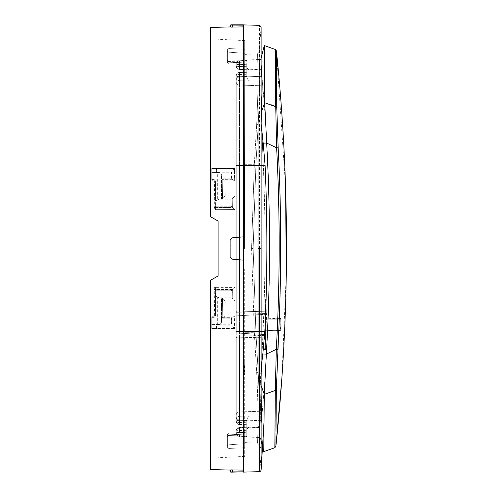 <?xml version="1.0" encoding="UTF-8"?>
<svg xmlns="http://www.w3.org/2000/svg" width="497" height="497" viewBox="0 0 497 497"><rect width="100%" height="100%" fill="white"/><g stroke="black" fill="none" stroke-linecap="round" stroke-linejoin="round"><path stroke-width="0.37" stroke-dasharray="2.48 1.86" d="M262.236 350.05L265.603 349.751L262.236 350.05C261.062 378.938 260.527 399.333 260.621 411.243L260.683 415.685L260.621 411.243C260.428 398.799 261.472 365.68 263.043 331.462C265.584 276.158 265.671 220.848 263.304 165.538C261.832 131.32 260.863 98.213 261.08 85.776L261.149 81.328L261.08 85.776C260.863 98.213 261.832 131.32 263.304 165.538L236.243 165.538L236.243 312.7L236.243 165.538L239.498 165.538L239.498 311.097L265.603 311.781L236.386 311.016L236.243 312.172L236.386 311.016L265.603 311.781L265.603 299.126L265.603 349.751L265.603 311.781L239.498 311.097L239.498 77.041L261.907 76.314L261.124 64.716M261.124 424.457L261.385 420.667C261.888 412.988 261.646 400.849 260.658 384.249L261.124 385.554M261.124 392.81L260.658 384.249L264.28 394.369L263.783 451.587M261.385 420.667L239.498 419.959L239.498 424.419L239.498 419.959A3.373 3.131 0 0 1 236.243 416.834A3.373 3.131 180 0 0 239.498 419.959L239.498 337.78L236.46 337.861L236.243 336.544L236.243 421.226A3.373 3.193 -0 0 0 239.498 424.419L239.56 422.493L239.498 424.419A3.373 3.193 -0 0 1 236.243 421.226L236.243 419.443A3.373 3.193 180 0 1 239.498 416.25L239.498 411.926L239.498 416.25A3.373 3.193 180 0 0 236.243 419.443A3.373 1.267 0 0 0 239.56 420.711L239.498 416.25L250.047 415.97C248.438 416.337 247.351 417.753 246.792 420.201L246.792 420.518L239.56 420.711L239.56 422.493L239.498 416.25L250.047 415.97L250.047 427.184L250.047 415.97C248.438 416.337 247.351 417.753 246.792 420.201L246.792 420.518L239.56 420.711A3.373 1.267 180 0 1 236.243 419.443L236.243 80.166L236.243 165.538L239.498 165.538L236.243 165.538L236.243 77.557A3.373 1.267 0 0 1 239.56 76.289L239.498 80.75L250.047 81.03C248.438 80.663 247.351 79.247 246.792 76.799L246.792 66.716C247.344 69.027 248.432 70.058 250.047 69.816L250.047 69.816C248.432 70.058 247.344 69.027 246.792 66.716L239.56 66.424L239.498 69.437L250.047 69.816L250.047 81.03L250.047 69.816L239.498 69.437L239.498 68.89L261.316 69.648L261.149 81.328L261.323 69.655C272.549 188.891 272.387 308.128 260.838 427.364L260.683 415.685L260.838 427.364L239.498 428.11L239.498 427.563L239.498 428.11C237.529 428.346 236.442 429.47 236.243 431.483L236.243 432.837C236.429 434.825 237.51 435.95 239.498 436.198L246.792 436.447L246.792 420.518L246.792 436.447L246.792 430.315L246.792 436.447L239.498 436.198L239.498 436.776L239.56 432.483L246.792 432.725L239.56 432.483L239.498 427.563A3.373 3.367 180 0 0 236.243 430.924L236.243 431.483M261.124 368.159L260.658 384.249C260.322 375.44 261.049 365.363 262.838 354.007L266.336 354.15L264.28 394.369L275.307 390.462L275.208 405.415M261.124 123.765L261.124 112.682M261.124 112.285L264.261 103.985M274.996 431.415L274.841 447.716M261.907 76.314C262.391 83.999 262.124 96.151 261.093 112.763C260.732 121.591 261.434 131.717 263.199 143.148L266.672 143.018L264.708 102.742L270.853 104.643M264.398 349.857C264.795 349.142 265.199 345.067 265.603 337.631L266.696 311.781C266.926 304.096 266.87 299.871 266.529 299.126L265.603 299.126L266.529 299.126M275.307 390.462L276.307 349.316L277.842 349.41L276.344 389.474L275.307 390.462M275.717 102.469L275.531 68.592M275.406 52.937L275.381 49.507M279.295 318.409L268.094 317.819C270.088 266.33 269.952 214.847 267.684 163.376L266.672 143.018L276.63 147.833L278.158 147.746C281.128 204.602 281.507 261.49 279.295 318.409L280.929 318.49L280.96 319.801L265.603 319.801L265.603 330.766L278.935 330.07L278.935 318.813L280.675 318.9L265.603 318.111L265.603 314.315L265.603 334.568L265.603 318.111L265.603 319.801L280.737 319.801L280.675 318.9M266.336 354.15L267.535 331.089L277.251 330.58L276.307 349.316L266.336 354.15M278.158 147.746L276.773 107.731L275.736 106.743L276.63 147.833C279.594 204.634 279.966 261.465 277.761 318.328M277.251 330.58L280.432 330.412L280.96 319.801M261.124 420.661L239.498 419.959L239.498 165.538L265.106 165.538L263.199 143.148M265.106 165.538C267.293 214.791 267.461 264.05 265.603 313.321M236.243 336.904L236.323 337.867L239.498 337.78L239.498 411.926L260.621 411.243L239.498 411.926A3.373 3.131 180 0 0 236.243 415.051L236.243 336.544M236.243 65.517C236.442 67.53 237.529 68.654 239.498 68.89L239.498 69.437A3.373 3.367 0 0 1 236.243 66.076A3.373 0.354 180 0 0 239.56 66.424L239.498 69.437A3.373 3.367 180 0 1 236.243 66.076L236.243 64.163A3.373 3.367 0 0 1 239.498 60.802L246.792 60.553L246.792 66.685L239.56 66.424A3.373 0.354 0 0 1 236.243 66.076L236.243 64.163A3.373 3.367 0 0 1 239.498 60.802L239.56 66.424L239.498 60.802L246.792 60.553L246.792 76.799C247.351 79.247 248.438 80.663 250.047 81.03L239.498 80.75A3.373 3.193 180 0 1 236.243 77.557L236.243 75.774A3.373 3.193 -0 0 1 239.498 72.581A3.373 3.193 -0 0 0 236.243 75.774A3.373 1.267 0 0 1 239.56 74.507L239.498 72.581L246.792 72.121L246.792 76.482L246.792 60.553L246.792 72.301L239.498 72.581L239.498 77.041L239.492 72.4L239.56 74.507L246.792 74.233L239.56 74.507L239.498 80.75A3.373 3.193 180 0 1 236.243 77.557L236.243 75.774A3.373 1.267 180 0 1 239.56 74.507L239.56 76.289L246.792 76.482L239.56 76.289A3.373 1.267 180 0 0 236.243 77.557L236.243 331.462L261.124 331.462M239.498 424.419L246.792 424.699L239.498 424.419M250.047 427.184L239.498 427.563A3.373 3.367 0 0 0 236.243 430.924L236.243 432.837A3.373 3.367 0 0 0 239.498 436.198L239.498 427.563L250.047 427.184C248.432 426.942 247.344 427.973 246.792 430.284L239.56 430.576A3.373 0.354 180 0 0 236.243 430.924A3.373 0.354 0 0 1 239.56 430.576L246.792 430.315L246.792 420.201L246.792 430.284C247.344 427.973 248.432 426.942 250.047 427.184M246.792 76.799L246.792 76.482L246.792 76.799M264.255 299.008L265.603 299.126L264.255 299.008C265.528 254.501 265.212 210.007 263.304 165.538L239.498 165.538L239.498 411.926A3.373 3.131 0 0 0 236.243 415.051L236.243 331.462L263.043 331.462M236.323 337.867L265.603 337.096L239.498 337.78L265.603 337.096L264.503 337.19L262.838 354.007M280.432 330.412L267.535 331.089M280.929 318.49L268.094 317.819M236.46 337.861L264.503 337.19M236.243 312.7L265.603 313.47L236.243 312.7M236.243 336.177L265.603 335.407L236.243 336.177M280.737 319.801L280.737 329.082L265.603 329.082L280.575 329.082M278.935 330.07L280.675 329.977L280.737 329.082M280.675 329.977L265.603 330.766L265.603 318.111L278.935 318.813M239.33 315.694L236.075 315.862L236.075 333.015L236.075 315.862L265.603 314.315L239.33 315.694L239.33 333.189L265.603 334.568L239.33 333.189M211.772 179.492L213.884 179.423L213.884 180.249L211.772 180.256L211.772 172.378L218.947 172.558L218.947 199.204L221.476 199.204L221.476 175.093L221.476 199.204L218.947 199.204L215.568 201.136L218.947 199.222L215.704 201.099L215.704 206.224L214.344 207.578L214.219 209.641L235.05 209.579L215.568 209.635L215.568 180.995L215.568 201.136M211.772 172.378L211.772 168.471L234.416 168.526L231.559 172.223L231.559 178.845L221.805 178.845L221.805 175.093L218.947 172.558A2.528 2.528 0 0 1 221.476 175.093A2.528 2.528 0 0 0 218.947 172.558L211.772 172.341L211.772 179.311L211.772 168.471L216.543 168.483L216.412 171.974L211.772 171.962L211.772 172.341M211.772 180.256L211.772 168.471L211.772 171.962L231.764 172.018L216.412 171.974L216.543 168.483L234.416 168.526L234.659 180.995L234.416 168.526L231.559 172.223L218.947 172.223L231.559 172.223L231.559 178.845L221.805 178.845L224.942 181.026L225.172 195.861L222.513 199.03L221.476 199.204L222.513 199.03L225.172 195.861L234.888 195.868L232.261 198.955L232.366 207.498L231.093 206.224L215.568 206.224L215.704 201.099M218.947 172.558L221.805 175.093L221.476 175.093L221.805 175.093L221.805 178.845L224.942 181.026L234.659 180.995L231.602 178.889L231.95 179.237L231.807 171.838L231.95 179.237L234.659 180.995L224.942 181.026L225.172 195.861L234.888 195.868L235.05 209.579L234.888 195.868L232.261 198.955L232.366 207.498L231.093 206.224L231.093 199.222L232.261 198.955L218.947 199.222L231.093 199.222L231.093 206.224L215.704 206.224M213.884 179.311L211.772 179.311L213.884 179.311L215.568 180.995L213.884 179.311M214.344 207.578L232.472 207.529L235.05 209.579L232.366 207.498L215.568 207.578L215.568 209.635M215.568 206.224L215.568 207.578M218.102 221.078L218.102 248.5L218.102 221.078L210.504 216.692L210.504 27.447L210.504 216.692L210.504 38.822L210.504 216.692L218.102 221.078L218.102 275.922L210.504 280.308L210.504 469.553L210.504 280.308M244.449 248.5L244.679 53.285L229.011 52.216L227.384 51.52L227.384 48.979L227.384 51.52L229.011 52.216L228.993 63.852L229.011 62.162L244.679 62.889L244.679 53.285L229.011 52.216L229.011 62.162L227.384 62.162L227.384 51.52L227.384 62.162A1.69 1.621 180 0 0 229.011 63.784L229.011 59.951L229.011 61.572L244.679 61.988L244.679 64.573L244.679 53.285L244.449 248.5M229.011 48.557L227.384 48.979L227.384 59.951A1.69 1.621 0 0 0 229.011 61.572L229.011 63.784L244.679 64.511L244.679 62.889L227.384 62.162A1.69 1.621 0 0 0 229.011 63.784L244.679 64.511L244.679 61.988L229.011 61.572A1.69 1.621 180 0 1 227.384 59.951L244.679 60.367L244.679 61.988L244.679 60.367L229.011 59.951L229.011 48.557L244.679 49.253L244.679 40.611L244.679 60.367L244.679 49.253L229.011 48.557L227.384 48.979L227.384 59.951L229.011 59.951L229.011 48.557M213.884 180.249L214.617 180.995L214.219 209.641M213.884 179.423L215.505 180.995L215.505 201.179L217.68 199.931L217.68 172.558M218.947 324.442L211.772 324.659L211.772 325.038L211.772 317.508L213.884 317.577L215.505 316.005L215.505 295.821L218.947 297.796L218.947 324.442A2.528 2.528 0 0 0 221.476 321.907A2.528 2.528 0 0 1 218.947 324.442L221.805 321.907L218.947 324.771L218.947 324.442L217.68 324.442L217.68 297.069M231.764 324.982L218.947 324.777L231.559 324.777L231.559 318.155L221.805 318.155L221.805 321.907L221.805 318.155L222.476 317.676L221.805 318.155L231.559 318.155L231.807 325.162L211.772 325.038L211.772 328.529L216.543 328.517L216.412 325.026L231.764 324.982M231.95 317.763L231.559 318.155L232.198 317.707L222.476 317.676L224.942 315.974L222.476 317.676L232.198 317.707L231.807 325.162L234.416 328.474L216.543 328.523L216.412 325.026L211.772 325.038L211.772 328.529L234.416 328.474L231.807 325.162L231.95 317.763M215.505 295.821L215.568 290.776L231.093 290.776L231.093 297.778L232.261 298.045L231.093 297.778L231.093 290.776L232.472 289.471L231.093 290.776L215.704 290.776L215.704 295.901L218.947 297.796L221.476 297.796L221.476 321.907L221.805 321.907L221.476 321.907L221.476 297.796L218.947 297.796L215.704 295.901M231.093 297.778L218.947 297.778L231.093 297.778M211.772 324.622L217.68 324.442M211.772 317.508L211.772 316.744L213.884 316.751L214.617 316.005L214.219 287.359L235.05 287.421L232.472 289.471L214.344 289.422L215.704 290.776M222.513 297.97L221.476 297.796L222.544 298.045L222.234 317.732L222.513 297.97L232.229 297.964L222.513 297.97M215.568 295.827L215.568 316.005L213.884 317.689L211.772 317.689L211.772 324.659M215.568 295.864L218.947 297.796M215.568 290.776L215.568 287.365L235.05 287.421L234.888 301.132L232.261 298.045L234.888 301.132L225.172 301.139L222.544 298.045L225.172 301.139L224.942 315.974L234.659 316.005L232.198 317.707L234.659 316.005L234.416 328.474L234.659 316.005L224.942 315.974L225.172 301.139L234.888 301.132L235.05 287.421L232.472 289.471L215.568 289.422M227.384 434.838L227.384 437.049L227.384 434.838A1.69 1.621 180 0 1 229.011 433.216L229.011 437.049L229.011 433.216L244.679 432.427L244.679 434.111L229.011 434.838L244.679 434.111L244.679 432.489L229.011 433.216A1.69 1.621 0 0 0 227.384 434.838L229.011 434.838L229.011 444.784L227.384 445.48L227.384 448.021L227.384 434.838L229.011 434.838L229.011 444.784L227.384 445.48L227.384 434.838A1.69 1.69 0 0 1 228.993 433.148A1.69 1.69 0 0 0 227.384 434.838M244.679 436.633L244.679 432.489L244.679 435.012L229.011 435.428A1.69 1.621 180 0 0 227.384 437.049L227.384 448.021L229.011 448.443L244.679 447.747L244.679 456.389L244.679 435.012L229.011 435.428A1.69 1.621 0 0 0 227.384 437.049L227.384 448.021L229.011 448.443L244.679 447.747L244.679 436.633L229.011 437.049L244.679 436.633M217.68 199.931L218.947 199.204M215.568 287.365L215.568 316.005L213.884 317.689L211.772 317.689L211.772 328.529L211.772 316.744M214.344 289.422L214.219 287.359M244.679 443.715L229.011 444.784L244.679 443.715L244.679 269.467L244.679 443.715M251.569 248.5L254.315 332.294L251.569 248.5L254.315 164.706L255.899 164.811L253.159 248.5L255.899 164.811L258.229 124.393L255.899 164.811L254.315 164.706L256.651 124.89L254.315 164.706L251.569 248.5L253.159 248.5L255.899 332.189L258.229 372.607L256.651 372.11L254.315 332.294L244.679 332.294L255.899 332.189L258.235 372.62C259.403 397.625 259.881 415.852 259.658 427.302L259.627 428.818C259.012 449.978 258.999 449.978 259.596 428.818C259.881 417.803 259.428 399.072 258.235 372.613L258.235 124.393C259.422 98.021 259.869 79.284 259.577 68.182C259.869 79.334 259.422 98.071 258.235 124.387L258.235 372.62L256.651 372.123L254.315 332.294L255.899 332.189L253.159 248.5M256.651 124.896C257.837 98.94 258.285 80.495 257.993 69.561C257.396 48.501 257.396 48.501 257.993 69.561C257.396 48.501 257.396 48.501 257.993 69.561C258.285 80.545 257.837 98.984 256.651 124.89L258.229 124.399L256.651 124.89M244.679 365.301L244.679 374.334L244.679 359.101L244.679 365.301L242.99 365.301L242.99 360.039L242.99 374.334L242.99 365.301M218.102 248.5L218.102 275.922L218.102 248.5M256.651 372.123C257.819 396.73 258.297 414.672 258.073 425.941L258.036 427.439C257.427 448.499 257.415 448.499 258.005 427.439C258.297 416.592 257.844 398.147 256.651 372.11M258.036 427.439C257.427 448.499 257.415 448.499 258.005 427.439L259.596 428.818C258.999 449.978 259.012 449.978 259.627 428.818L258.036 427.439L244.679 426.786L258.005 427.439M259.477 248.363L259.477 25.335L259.477 248.432L261.124 248.432L258.235 248.5L261.124 248.363L261.124 27.037L261.124 446.598M243.412 26.894L243.412 236.845L243.412 26.894L232.298 27.136L232.298 25.105L230.757 25.03M232.298 25.105L243.412 24.9L243.412 236.845L232.298 237.821L243.412 236.845L243.412 248.5L243.412 236.845L232.298 237.821L230.757 239.498L230.757 257.502L230.757 248.5L230.757 257.502L232.298 259.179L230.9 258.185M230.757 239.498L232.298 237.821L230.9 238.815M243.412 470.106L243.412 260.155L243.412 470.106L232.298 469.864L232.298 471.895L230.757 471.97M243.412 472.15L243.412 260.155L232.298 259.179L230.757 257.502M243.412 260.155L232.298 259.179L243.412 260.155L243.412 236.845M259.477 248.432L261.124 248.5L261.124 469.988L259.148 444.697L257.57 443.243L244.679 442.572M243.412 471.846L232.298 471.895M244.679 361.965L242.99 361.965M244.679 359.101L242.99 359.101M244.679 366.736L242.99 366.736M244.679 371.532L242.99 371.532M244.679 374.334L242.99 374.334M244.679 368.134L242.99 368.134M244.679 373.396L242.99 373.396M244.679 370.538L242.99 370.538M244.679 366.575L242.99 366.575M244.679 365.786L242.99 365.786M244.679 362.841L242.99 362.841M244.679 360.039L242.99 360.039M236.243 433.403C236.41 435.378 237.491 436.503 239.498 436.776L260.217 437.503L261.124 441.087L260.217 437.497M261.124 58.081L260.763 59.485L261.124 58.074L261.124 248.5M265.603 311.781L266.696 311.781M276.748 103.022L276.431 54.359M261.124 165.538L239.498 165.538L239.498 80.75L239.498 85.074L261.08 85.776L239.498 85.074L239.498 165.538L239.498 77.041A3.373 3.131 0 0 0 236.243 80.166A3.373 3.131 180 0 1 239.498 77.041L261.124 76.339M239.498 85.074A3.373 3.131 180 0 1 236.243 81.949A3.373 3.131 0 0 0 239.498 85.074M239.56 422.493A3.373 1.267 180 0 1 236.243 421.226A3.373 3.373 0 0 0 239.511 424.6A3.373 3.373 0 0 1 236.243 421.226A3.373 1.267 0 0 0 239.56 422.493L246.792 422.767L239.56 422.493M236.243 432.837A3.373 0.354 180 0 1 239.56 432.483A3.373 0.354 0 0 0 236.243 432.837M239.56 64.517A3.373 0.354 0 0 1 236.243 64.163A3.373 0.354 180 0 0 239.56 64.517L246.792 64.275L239.56 64.517M239.703 315.67L239.703 333.207M222.234 179.268L222.544 198.955L222.234 179.268M232.229 199.036L222.513 199.03L232.229 199.036M232.198 179.293L222.476 179.324L232.198 179.293M215.505 180.995L214.617 180.995M232.366 289.502L232.261 298.045L232.366 289.502M227.384 437.049L229.011 437.049L229.011 448.443L229.011 437.049L227.384 437.049M214.617 316.005L215.505 316.005M213.884 316.751L213.884 317.577M244.679 164.706L254.315 164.706L244.679 164.706M244.679 70.214L257.993 69.561L259.577 68.182C258.98 47.022 258.98 47.022 259.577 68.182C258.98 47.022 258.98 47.022 259.577 68.182L257.993 69.561L244.679 70.214M258.073 425.941L259.658 427.302M259.477 248.5L259.484 448.12M244.679 365.972L242.99 365.972M244.679 367.507L242.99 367.507M244.679 367.73L242.99 367.73M276.407 50.893L285.595 187.052M286.297 272.946L281.855 378.335M239.511 72.4A3.373 3.373 0 0 0 236.243 75.774A3.373 3.373 0 0 1 239.511 72.4M239.492 424.6L246.767 424.879L239.492 424.6M239.492 72.4L246.767 72.121L239.492 72.4M236.243 63.597C236.442 61.585 237.529 60.46 239.498 60.224L260.77 59.478M239.504 427.557A3.373 3.373 0 0 0 236.243 430.924A3.373 3.373 0 0 1 239.504 427.557L249.805 427.184L239.498 427.557M236.243 66.076A3.373 3.373 0 0 0 239.504 69.443L249.805 69.816L239.498 69.443A3.373 3.373 0 0 1 236.243 66.076M261.323 69.648C272.549 188.897 272.387 308.14 260.838 427.364M244.679 40.611L210.504 38.822M227.384 62.162A1.69 1.69 0 0 0 228.993 63.852L244.661 64.573L228.993 63.852A1.69 1.69 0 0 1 227.384 62.162M244.661 432.427L228.993 433.148L244.661 432.427M244.679 54.428L257.545 53.757L259.123 52.297L261.124 27.024M244.679 456.389L210.504 458.178M261.124 27.006L261.124 45.693"/><path stroke-width="0.75" d="M261.124 420.661L261.124 424.457M261.385 420.667L261.124 392.81M261.124 385.554L264.28 394.369L275.307 390.462L274.841 447.716L263.783 451.587L264.28 394.369L267.405 333.791C270.088 276.991 270.182 220.183 267.684 163.376L264.708 102.742L275.736 106.743L276.63 147.833L278.158 147.746C281.662 214.971 281.557 282.197 277.842 349.41L276.307 349.316L266.336 354.15L262.838 354.007L261.124 368.159M261.124 165.538L265.106 165.538L263.199 143.148L266.672 143.018L276.63 147.833C280.128 215.002 280.022 282.159 276.307 349.316L275.307 390.462L276.344 389.474L275.872 446.331L274.841 447.716L275.872 446.331C289.857 314.539 290.037 182.728 276.407 50.893L275.381 49.507L264.311 45.562L264.708 102.742L264.311 45.562L261.124 58.081L264.311 45.562L275.381 49.507L276.407 50.893L276.773 107.731L278.158 147.746M265.106 165.538C267.56 220.848 267.473 276.158 264.833 331.462L262.838 354.007M263.199 143.148L261.124 123.765M261.124 76.339L261.907 76.314L261.124 64.716M261.907 76.314C262.391 83.999 262.124 96.151 261.093 112.763L264.261 103.985M275.208 405.415L274.996 431.415M270.853 104.643L275.736 106.743L275.381 49.507M276.748 103.022L276.773 107.731L275.736 106.743L275.717 102.469M275.531 68.592L275.406 52.937M210.504 216.692L218.102 221.078L210.504 216.692L210.504 27.447L210.504 216.692M210.504 280.308L210.504 469.553L210.504 280.308L218.102 275.922L210.504 280.308L218.102 275.922L218.102 221.078M261.124 469.87L261.124 248.432M243.412 26.894L230.757 27.099L230.757 25.03L230.757 27.099L232.298 27.136L232.298 25.105L230.757 25.03M230.9 238.815L230.9 258.185M243.412 470.106L230.757 469.901L230.757 471.97L230.757 470.081L210.504 469.553M230.757 471.97L232.298 471.895L232.298 469.864L230.757 469.901M230.757 24.85L243.412 24.85L243.412 236.845L232.298 237.821L230.757 239.498M243.412 236.845L243.412 471.846L232.298 471.895M243.412 25.154L232.298 25.105M243.412 260.155L232.298 259.179L230.757 257.502M230.757 472.15L243.412 471.846M263.783 451.587L261.124 441.087L263.783 451.587L274.841 447.716M281.855 378.335L275.872 446.331L276.344 389.474L278.792 330.499M276.431 54.359L276.407 50.893M261.124 331.462L264.833 331.462M264.056 421.313L261.118 470.112L260.652 471.168L259.484 471.684L259.477 248.363L261.124 248.363L261.124 26.937L259.477 25.316L243.412 24.9M259.477 248.5L261.124 248.363M259.484 448.12L261.124 446.598M285.595 187.052L286.297 272.946M210.504 27.447L230.757 26.919M261.124 45.693L261.124 58.074M261.124 248.5L261.124 469.752L264.056 421.17M259.484 471.684L243.412 472.1"/></g></svg>
